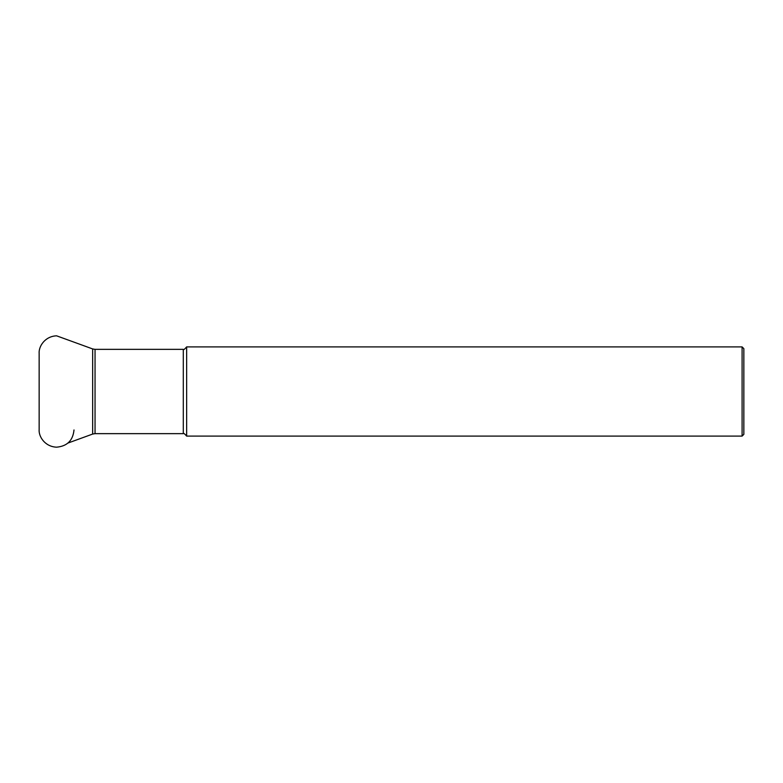 <?xml version="1.0" encoding="UTF-8"?>
<svg xmlns="http://www.w3.org/2000/svg" width="783" height="783" viewBox="0 0 783 783"><rect width="100%" height="100%" fill="white"/><g stroke="black" fill="none" stroke-linecap="round" stroke-linejoin="round"><path stroke-width="1.17" d="M742.098 346.898L743.85 348.65L743.85 434.35L742.098 436.102L742.098 346.898L186.648 346.898L186.648 436.102L742.098 436.102M67.964 443.051L92.648 434.066L92.648 348.934L64.509 338.696M183.3 349.355L95.046 349.355L95.046 433.645L183.3 433.645L183.3 349.355C183.476 350.109 184.592 349.287 186.648 346.898M92.648 434.066L95.046 433.645M95.046 349.355L92.648 348.934M183.3 433.645C183.476 432.891 184.592 433.713 186.648 436.102M74.003 429.955C72.966 440.496 67.162 446.232 56.582 447.181C44.7 446.692 38.504 436.268 39.15 429.524L39.15 353.476C38.524 346.556 44.866 336.259 56.582 335.819L67.964 339.949"/></g></svg>

